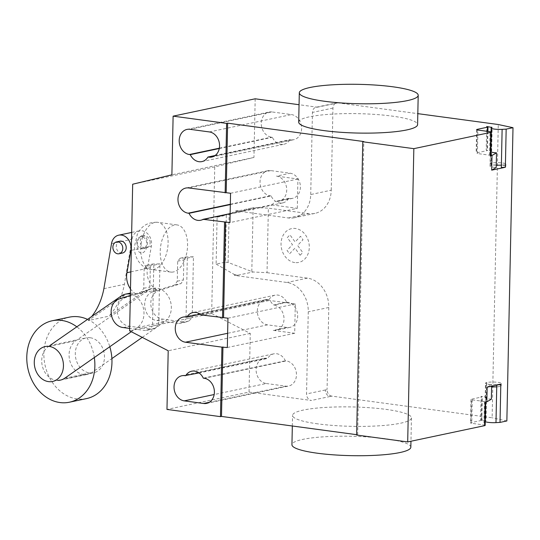 <?xml version="1.0" encoding="UTF-8"?>
<svg xmlns="http://www.w3.org/2000/svg" width="540" height="540" viewBox="0 0 540 540"><rect width="100%" height="100%" fill="white"/><g stroke="black" fill="none" stroke-linecap="round" stroke-linejoin="round"><path stroke-width="0.41" stroke-dasharray="2.7 2.03" d="M90.261 337.75A17.84 14.431 78.1 0 1 104.389 354.827A17.84 14.431 78.1 0 1 93.582 372.796A17.84 14.431 78.1 0 1 89.525 372.938A17.84 14.431 78.1 0 1 75.391 355.853A17.84 14.431 78.1 0 1 86.198 337.892A17.84 14.431 78.1 0 1 90.261 337.75M158.672 324.702L159.941 263.891L152.806 263.999L150.322 266.969L149.904 286.99L147.548 290.648L125.327 297.668A14.641 11.846 -101.9 0 0 117.477 313.065A14.641 11.846 -101.9 0 0 129.492 326.248L151.747 329.258L155.412 328.104L158.672 324.702L152.516 326.005L149.256 329.407L155.412 328.104M130.349 295.441L141.392 291.951L143.748 288.293L144.167 268.272L146.65 265.302L153.792 265.194L159.941 263.891M153.792 265.194L152.516 326.005M146.65 265.302L152.806 263.999M144.167 268.272L150.322 266.969M143.748 288.293L149.904 286.99M141.392 291.951L147.548 290.648M123.336 327.55L129.492 326.248M149.256 329.407L145.591 330.554L151.747 329.258M145.591 330.554L129.654 328.408M192.179 317.615L193.455 256.804L186.314 256.912L183.836 259.882L183.411 279.902L181.055 283.561L158.841 290.574A14.641 11.846 -101.9 0 0 150.984 305.978A14.641 11.846 -101.9 0 0 162.999 319.16L185.261 322.164L188.926 321.017L192.179 317.615L186.023 318.917L182.77 322.319L188.926 321.017M182.77 322.319L179.105 323.467L156.85 320.463A14.641 11.846 78.1 0 1 144.828 307.28A14.641 11.846 78.1 0 1 152.685 291.877L174.899 284.863L177.262 281.205L177.68 261.185L180.157 258.215L187.299 258.1L193.455 256.804M187.299 258.1L186.023 318.917M180.157 258.215L186.314 256.912M177.68 261.185L183.836 259.882M177.262 281.205L183.411 279.902M174.899 284.863L181.055 283.561M156.85 320.463L162.999 319.16M179.105 323.467L185.261 322.164M87.534 319.39A41.62 33.676 78.1 0 1 109.796 346.721M86.535 398.594A41.62 33.676 78.1 0 1 77.065 398.932A41.62 33.676 78.1 0 1 44.098 359.073A41.62 33.676 78.1 0 1 69.309 317.156M94.318 357.541A41.62 33.676 -101.9 0 0 76.822 326.828M150.14 242.71A6.055 4.901 -101.9 0 0 143.937 236.115A6.055 4.901 -101.9 0 0 140.231 241.373A6.055 4.901 -101.9 0 0 145.064 248.015A6.055 4.901 -101.9 0 0 146.441 247.968A6.055 4.901 -101.9 0 0 150.14 242.71M136.816 242.096A6.055 4.901 78.1 0 1 140.515 236.837A6.055 4.901 78.1 0 1 146.725 243.432A6.055 4.901 78.1 0 1 143.019 248.69A6.055 4.901 78.1 0 1 141.642 248.738A6.055 4.901 78.1 0 1 136.816 242.096M120.002 241.178A6.055 4.901 -101.9 0 0 116.296 246.436A6.055 4.901 -101.9 0 0 121.129 253.078A6.055 4.901 -101.9 0 0 122.506 253.031M128.959 293.416A18.002 14.56 -101.9 0 0 124.639 295.279L88.229 320.558L108.749 316.217L145.152 290.939A18.002 14.56 78.1 0 1 149.472 289.076A18.002 14.56 78.1 0 1 157.012 289.892L136.492 294.233A18.002 14.56 -101.9 0 0 130.397 293.207M130.484 288.893A17.847 14.438 -101.9 0 0 136.492 294.233M130.842 271.87L147.454 268.353L151.355 246.105A12.049 9.747 -101.9 0 0 139.219 230.837A12.049 9.747 -101.9 0 0 132.05 239.234L124.403 284.324A67.001 54.203 78.1 0 1 108.749 316.217M157.012 289.892A17.847 14.438 78.1 0 1 147.454 268.353M103.883 288.664L124.403 284.324M88.229 320.558A67.001 54.203 -101.9 0 0 91.76 316.454M142.25 337.372L164.477 321.84A18.002 14.56 -101.9 0 0 170.127 300.294A18.002 14.56 -101.9 0 0 152.894 288.353A18.002 14.56 -101.9 0 0 148.574 290.216L75.762 340.767A18.137 14.675 -101.9 0 0 70.349 362.482A18.137 14.675 -101.9 0 0 87.662 374.348A18.137 14.675 -101.9 0 0 92.05 372.452L111.895 358.587M57.659 380.396A18.137 14.675 78.1 0 1 42.505 366.701A18.137 14.675 78.1 0 1 48.404 346.558L49.795 345.593M130.376 294.118A18.002 14.56 78.1 0 1 143.559 308.947A18.002 14.56 78.1 0 1 137.119 327.625L164.477 321.84M137.119 327.625L131.274 331.715M410.832 447.208A59.461 9.693 1.2 0 0 385.58 438.73A59.461 9.693 1.2 0 0 324.074 436.793A59.461 9.693 1.2 0 0 291.938 444.717M317.804 423.866A59.461 9.693 -178.8 0 1 292.552 415.388A59.461 9.693 -178.8 0 1 324.689 407.464A59.461 9.693 -178.8 0 1 386.195 409.401A59.461 9.693 -178.8 0 1 411.446 417.879A59.461 9.693 -178.8 0 1 379.31 425.804A59.461 9.693 -178.8 0 1 317.804 423.866M298.694 122.121A59.461 9.693 -178.8 0 1 330.831 114.197A59.461 9.693 -178.8 0 1 392.337 116.134A59.461 9.693 -178.8 0 1 417.589 124.612M271.978 111.949A12.785 10.341 -101.9 0 0 269.069 112.05A12.785 10.341 -101.9 0 0 261.32 124.922A12.785 10.341 -101.9 0 0 271.445 137.167L272.342 137.288A12.785 10.341 -101.9 0 0 283.959 144.241A12.785 10.341 -101.9 0 0 290.007 139.671L290.898 139.793A12.785 10.341 -101.9 0 0 293.807 139.691A12.785 10.341 -101.9 0 0 301.556 126.819A12.785 10.341 -101.9 0 0 291.431 114.575L271.978 111.949L189.911 129.303M215.109 155.513L290.007 139.671M219.281 148.514L272.342 137.288M266.288 383.508L285.741 386.14A12.785 10.341 -101.9 0 0 288.65 386.033A12.785 10.341 -101.9 0 0 296.393 373.16A12.785 10.341 -101.9 0 0 286.268 360.916L285.377 360.794A12.785 10.341 -101.9 0 0 273.753 353.842A12.785 10.341 -101.9 0 0 267.705 358.412L266.814 358.29A12.785 10.341 -101.9 0 0 263.905 358.391A12.785 10.341 -101.9 0 0 256.163 371.27A12.785 10.341 -101.9 0 0 266.288 383.508L214.178 394.531M199.071 372.931L267.705 358.412M203.31 378.155L285.377 360.794M255.184 98.8L253.955 157.451L214.745 166.86L211.673 313.49L250.27 333.41L249.041 392.06L166.975 409.421M250.27 333.41L168.203 350.771M331.803 396.131A5.947 4.813 78.1 0 1 327.065 389.61L325.35 389.968A5.947 4.813 -101.9 0 0 330.095 396.488L331.803 396.131L492.129 417.778L498.272 124.517M249.041 392.06L311.29 400.471A5.947 4.813 78.1 0 1 306.545 393.944L308.266 311.83A26.757 21.647 78.1 0 0 286.936 282.481L234.414 275.393L234.617 274.664L238.066 275.157L253.037 271.991L267.023 272.687L268.373 208.163L254.394 207.475L226.334 215.224L225.349 262.143L228.096 262.46L253.037 271.991M267.023 272.687L307.449 278.141A26.757 21.647 78.1 0 1 328.786 307.49L327.065 389.61M228.096 262.46L229.102 214.529M235.94 211.518L235.953 210.829L239.423 210.641L217.1 217.175L216.122 264.094L225.349 262.143M217.1 217.175L226.334 215.224M216.122 264.094L234.617 274.664M238.066 275.157L234.603 275.353M314.894 213.408L294.374 217.748A26.757 21.647 78.1 0 0 310.723 194.528L331.243 190.188A26.757 21.647 78.1 0 1 314.894 213.408A26.757 21.647 78.1 0 1 308.806 213.624L268.373 208.163M294.374 217.748A26.757 21.647 78.1 0 1 288.286 217.964L235.953 210.829M239.423 210.641L254.394 207.475M235.751 211.559L235.764 210.87M230.135 213.604L271.512 204.849L297.304 208.339L229.946 222.588M271.114 195.939L270.216 195.818A12.785 10.341 78.1 0 1 260.091 183.58A12.785 10.341 78.1 0 1 267.84 170.701A12.785 10.341 78.1 0 1 270.749 170.6L290.203 173.225A12.785 10.341 78.1 0 1 300.328 185.47A12.785 10.341 78.1 0 1 292.579 198.342A12.785 10.341 78.1 0 1 289.67 198.45L288.779 198.329A12.785 10.341 78.1 0 1 282.731 202.898A12.785 10.341 78.1 0 1 271.114 195.939L230.324 204.566M288.779 198.329L275.994 201.339A12.785 10.341 -101.9 0 0 278.903 201.238A12.785 10.341 -101.9 0 0 286.646 188.359A12.785 10.341 -101.9 0 0 276.521 176.121L290.203 173.225M271.512 204.849A12.785 10.341 -101.9 0 0 275.103 201.218M286.605 302.144L287.496 302.265A12.785 10.341 78.1 0 1 297.621 314.503A12.785 10.341 78.1 0 1 289.879 327.382A12.785 10.341 78.1 0 1 286.969 327.483L267.516 324.857A12.785 10.341 78.1 0 1 257.391 312.613A12.785 10.341 78.1 0 1 265.133 299.74A12.785 10.341 78.1 0 1 268.043 299.639L268.934 299.754A12.785 10.341 78.1 0 1 274.982 295.184A12.785 10.341 78.1 0 1 286.605 302.144L272.93 305.033A12.785 10.341 -101.9 0 0 269.507 300.456L201.116 314.921M268.934 299.754L200.3 314.273M286.969 327.483L273.294 330.379L294.692 333.268L295.306 303.939L269.507 300.456M295.306 303.939L227.941 318.188M294.692 333.268L227.327 347.517M297.304 208.339L297.918 179.01L276.521 176.121M297.918 179.01L230.56 193.259M273.294 330.379A12.785 10.341 -101.9 0 0 276.203 330.278A12.785 10.341 -101.9 0 0 283.946 317.399A12.785 10.341 -101.9 0 0 273.821 305.154L272.93 305.033M234.414 275.393L234.428 274.705M253.955 157.451L171.889 174.812M214.745 166.86L132.678 184.221M211.673 313.49L129.607 330.851M310.723 194.528L312.444 112.415A5.947 4.813 -101.9 0 1 316.076 107.251A5.947 4.813 -101.9 0 1 317.432 107.204L299.059 104.719M331.243 190.188L332.957 108.074A5.947 4.813 -101.9 0 1 336.596 102.911A5.947 4.813 -101.9 0 1 337.946 102.863L417.818 113.65M356.643 434.68L357.656 434.822L356.636 435.038M357.656 434.822L363.805 141.554M500.816 384.277L496.787 384.5A7.729 1.262 1.2 0 0 501.248 383.454A7.729 1.262 1.2 0 0 495.369 382.104A7.729 1.262 1.2 0 0 486.662 382.57L486.776 382.448A8.026 1.31 1.2 0 0 485.494 383.123A8.026 1.31 1.2 0 0 491.663 384.527L487.134 387.173M501.329 167.488A7.729 1.262 1.2 0 0 505.798 166.435A7.729 1.262 1.2 0 0 501.377 165.206M500.911 165.159A7.729 1.262 1.2 0 0 491.211 165.557L491.319 165.429A8.026 1.31 1.2 0 0 490.043 166.111A8.026 1.31 1.2 0 0 496.213 167.508M496.26 165.119A7.729 1.262 -178.8 0 1 490.388 163.769A7.729 1.262 -178.8 0 1 491.258 163.208A7.729 1.262 -178.8 0 1 499.966 162.743A7.729 1.262 -178.8 0 1 505.845 164.093A7.729 1.262 -178.8 0 1 501.377 165.139M491.211 165.557L492.007 127.433M491.319 165.429L491.63 150.768L486.216 149.972L486.709 126.508M486.216 149.972A2.97 0.486 -178.8 0 1 487.478 150.397A2.97 0.486 -178.8 0 1 486.938 150.66L476.678 152.834A2.97 0.486 1.2 0 0 476.138 153.097A2.97 0.486 1.2 0 0 477.401 153.522L477.893 130.059M490.901 151.936A8.026 1.31 -178.8 0 1 490.347 151.443A8.026 1.31 -178.8 0 1 491.63 150.768M490.826 155.588A2.97 0.486 -178.8 0 0 489.564 155.162L477.401 153.522M506.858 420.957L492.129 417.778M485.17 425.392A2.97 0.486 1.2 0 0 483.908 424.967L471.751 423.326A2.97 0.486 -178.8 0 1 470.489 422.901A2.97 0.486 -178.8 0 1 471.029 422.638L481.288 420.464A2.97 0.486 1.2 0 0 481.829 420.201A2.97 0.486 1.2 0 0 480.566 419.776L485.865 420.694A7.729 1.262 1.2 0 0 484.994 421.254A7.729 1.262 1.2 0 0 485.251 421.585M496.787 384.5L496.773 385.135M491.616 386.822A7.729 1.262 -178.8 0 1 485.744 385.479A7.729 1.262 -178.8 0 1 486.614 384.919A7.729 1.262 -178.8 0 1 495.322 384.453A7.729 1.262 -178.8 0 1 501.201 385.803A7.729 1.262 -178.8 0 1 496.733 386.849M486.776 382.448L486.466 397.109L481.059 396.313L480.566 419.776M486.662 382.57L485.865 420.694M481.059 396.313A2.97 0.486 -178.8 0 1 482.321 396.738A2.97 0.486 -178.8 0 1 481.781 397.001L471.521 399.175A2.97 0.486 1.2 0 0 470.981 399.438A2.97 0.486 1.2 0 0 472.244 399.863L471.751 423.326M491.36 399.188A8.026 1.31 -178.8 0 1 485.19 397.784A8.026 1.31 -178.8 0 1 486.466 397.109M491.63 386.221L491.663 384.527M472.244 399.863L484.4 401.504A2.97 0.486 -178.8 0 1 485.663 401.929A2.97 0.486 -178.8 0 1 485.123 402.199M173.394 271.957A23.787 13.432 -82.3 0 1 170.701 272.066A23.787 13.432 -82.3 0 1 160.326 249.041A23.787 13.432 -82.3 0 1 174.373 225.032A23.787 13.432 -82.3 0 1 177.066 224.924A23.787 13.432 -82.3 0 1 187.447 247.941A23.787 13.432 -82.3 0 1 173.394 271.957M300.125 255.245L302.758 252.504L297.601 245.403L303.028 239.74L300.524 236.297L295.097 241.96L289.94 234.866L287.307 237.62L292.464 244.708L287.044 250.378L289.541 253.814L294.968 248.157L300.125 255.245M294.813 262.568A17.273 13.973 78.1 0 1 283.115 235.359A17.273 13.973 78.1 0 1 307.577 238.667A17.273 13.973 78.1 0 1 294.813 262.568M119.178 298.964L125.327 297.668M152.685 291.877L158.841 290.574M131.294 250.351L151.355 246.105M111.537 243.567L132.05 239.234M145.152 290.939L148.574 290.216M48.404 346.558L75.762 340.767M121.217 296.001L124.639 295.279M64.699 378.236L92.05 372.452M219.341 148.19L271.445 137.167M209.365 131.936L291.431 114.575M214.448 155.966L290.898 139.793M209.284 402.307L285.741 386.14M184.748 375.651L266.814 358.29M204.201 378.277L286.268 360.916M325.35 389.968L306.545 393.944M330.095 396.488L311.29 400.471M328.786 307.49L308.266 311.83M251.809 271.519L253.138 207.826M307.449 278.141L286.936 282.481M288.286 217.964L308.806 213.624M270.216 195.818L230.33 204.255M270.749 170.6L188.683 187.96M267.516 324.857L227.624 333.295M287.496 302.265L273.821 305.154M268.043 299.639L185.976 316.994M289.67 198.45L275.994 201.339M332.957 108.074L312.444 112.415M317.432 107.204L337.946 102.863M491.144 150.633L491.63 127.561M487.343 131.335L486.938 150.66M477.164 129.924L476.678 152.834M489.564 155.162L490.05 131.699M485.987 396.981L485.494 420.437M481.288 420.464L481.781 397.001M471.029 422.638L471.521 399.175M484.4 401.504L483.908 424.967M140.744 248.758A23.787 13.432 -82.3 0 1 154.913 222.406A23.787 13.432 -82.3 0 1 157.599 222.291A23.787 13.432 -82.3 0 1 157.606 222.298A23.787 13.432 -82.3 0 1 168.102 242.973A23.787 13.432 -82.3 0 1 153.934 269.325A23.787 13.432 -82.3 0 1 151.241 269.433A23.787 13.432 -82.3 0 1 151.234 269.433A23.787 13.432 -82.3 0 1 140.744 248.758M142.459 235.427A8.924 5.035 -82.3 0 1 147.406 243.142A8.924 5.035 -82.3 0 1 142.088 253.024A8.924 5.035 -82.3 0 1 137.147 245.309A8.924 5.035 -82.3 0 1 142.459 235.427M52.549 381.476L93.582 372.796M45.164 346.572L86.198 337.892M140.515 236.837L143.937 236.115M143.019 248.69L146.441 247.968M131.666 232.429L139.219 230.837M149.472 289.076L152.894 288.353M60.305 380.14L87.662 374.348M292.329 425.993L292.552 415.388M187.002 129.411L269.069 112.05M211.748 157.052L293.807 139.691M201.893 161.602L283.959 144.241M181.838 375.752L263.905 358.391M191.687 371.203L273.753 353.842M206.584 403.394L288.65 386.033M282.731 202.898L200.664 220.253M267.84 170.701L185.774 188.062M274.982 295.184L192.922 312.545M289.879 327.382L276.203 330.278M265.133 299.74L183.067 317.101M292.579 198.342L278.903 201.238M316.076 107.251L336.596 102.911M411.446 417.879L410.96 441.241M491.056 131.922L490.388 163.769M491.346 165.47L492.143 127.346M487.877 131.409L487.478 150.397M476.631 129.634L476.138 153.097M505.798 166.435L505.845 164.093M490.043 166.111L490.347 151.443M484.994 421.254L485.744 385.479M486.796 382.489L486 420.613M481.829 420.201L482.321 396.738M470.981 399.438L470.489 422.901M501.248 383.454L501.201 385.803M485.19 397.784L485.494 383.123M170.701 272.066L151.241 269.433C147.332 268.866 143.957 267.212 141.102 264.472L138.584 261.515C134.143 254.401 134.406 248.63 134.44 246.638L137.241 234.563C139.401 230.573 143.498 221.866 157.599 222.291M177.066 224.924L157.606 222.298"/><path stroke-width="0.81" d="M48.492 381.618A17.84 14.431 -101.9 0 0 52.549 381.476A17.84 14.431 -101.9 0 0 63.356 363.508A17.84 14.431 -101.9 0 0 49.228 346.43A17.84 14.431 -101.9 0 0 45.164 346.572A17.84 14.431 -101.9 0 0 34.364 364.534A17.84 14.431 -101.9 0 0 48.492 381.618M129.654 328.408L123.336 327.55A14.641 11.846 78.1 0 1 111.321 314.368A14.641 11.846 78.1 0 1 119.178 298.964L130.349 295.441M76.822 326.828A41.62 33.676 -101.9 0 0 61.688 320.436A41.62 33.676 -101.9 0 0 52.211 320.767L69.309 317.156A41.62 33.676 78.1 0 1 78.786 316.818A41.62 33.676 78.1 0 1 87.534 319.39M109.796 346.721A41.62 33.676 78.1 0 1 86.535 398.594L69.437 402.212A41.62 33.676 -101.9 0 0 94.318 357.541M52.211 320.767A41.62 33.676 -101.9 0 0 27 362.691A41.62 33.676 -101.9 0 0 59.967 402.55A41.62 33.676 -101.9 0 0 69.437 402.212M119.084 253.753L122.506 253.031A6.055 4.901 -101.9 0 0 126.205 247.772A6.055 4.901 -101.9 0 0 120.002 241.178L116.579 241.9A6.055 4.901 78.1 0 1 117.956 241.853A6.055 4.901 78.1 0 1 122.789 248.495A6.055 4.901 78.1 0 1 119.084 253.753A6.055 4.901 78.1 0 1 112.88 247.158A6.055 4.901 78.1 0 1 116.579 241.9M91.76 316.454A67.001 54.203 -101.9 0 0 103.883 288.664L111.537 243.567A12.049 9.747 78.1 0 1 118.699 235.177A12.049 9.747 78.1 0 1 130.842 250.445L126.941 272.693A17.847 14.438 -101.9 0 0 130.484 288.893M126.941 272.693L130.842 271.87M130.397 293.207A18.002 14.56 -101.9 0 0 128.959 293.416L125.537 294.138A18.002 14.56 78.1 0 1 130.376 294.118M49.795 345.593L121.217 296.001A18.002 14.56 78.1 0 1 125.537 294.138M111.895 358.587L142.25 337.372M131.274 331.715L64.699 378.236A18.137 14.675 78.1 0 1 60.305 380.14A18.137 14.675 78.1 0 1 57.659 380.396M292.329 425.993L291.938 444.717A59.461 9.693 1.2 0 0 317.189 453.195A59.461 9.693 1.2 0 0 378.695 455.126A59.461 9.693 1.2 0 0 410.832 447.208L410.96 441.241M324.56 101.27A59.461 9.693 1.2 0 0 386.066 103.208A59.461 9.693 1.2 0 0 418.203 95.283A59.461 9.693 1.2 0 0 392.951 86.805A59.461 9.693 1.2 0 0 331.445 84.874A59.461 9.693 1.2 0 0 299.309 92.792A59.461 9.693 1.2 0 0 324.56 101.27M418.203 95.283L417.589 124.612A59.461 9.693 -178.8 0 1 385.452 132.536A59.461 9.693 -178.8 0 1 323.946 130.599A59.461 9.693 -178.8 0 1 298.694 122.121L299.309 92.792M207.941 157.032A12.785 10.341 78.1 0 1 201.893 161.602A12.785 10.341 78.1 0 1 190.276 154.649L189.385 154.528A12.785 10.341 78.1 0 1 179.26 142.283A12.785 10.341 78.1 0 1 187.002 129.411A12.785 10.341 78.1 0 1 189.911 129.303L209.365 131.936A12.785 10.341 78.1 0 1 219.49 144.173A12.785 10.341 78.1 0 1 211.748 157.052A12.785 10.341 78.1 0 1 208.832 157.154L207.941 157.032L215.109 155.513M190.276 154.649L219.281 148.514M185.645 375.766A12.785 10.341 78.1 0 1 191.687 371.203A12.785 10.341 78.1 0 1 203.31 378.155L204.201 378.277A12.785 10.341 78.1 0 1 214.326 390.521A12.785 10.341 78.1 0 1 206.584 403.394A12.785 10.341 78.1 0 1 203.675 403.495L184.221 400.869A12.785 10.341 78.1 0 1 174.096 388.625A12.785 10.341 78.1 0 1 181.838 375.752A12.785 10.341 78.1 0 1 184.748 375.651L199.071 372.931M299.059 104.719L255.184 98.8L173.117 116.154L171.889 174.812L132.678 184.221L129.607 330.851L168.203 350.771L166.975 409.421L220.469 416.644L221.927 347.139L185.45 342.218A12.785 10.341 78.1 0 1 175.325 329.974A12.785 10.341 78.1 0 1 183.067 317.101A12.785 10.341 78.1 0 1 185.976 316.994L186.874 317.115A12.785 10.341 78.1 0 1 192.922 312.545A12.785 10.341 78.1 0 1 201.116 314.921L227.941 318.188L227.327 347.517L221.927 347.139M203.121 219.321A12.785 10.341 78.1 0 1 200.664 220.253A12.785 10.341 78.1 0 1 189.047 213.3L188.156 213.179A12.785 10.341 78.1 0 1 178.031 200.934A12.785 10.341 78.1 0 1 185.774 188.062A12.785 10.341 78.1 0 1 188.683 187.96L230.56 193.259L229.946 222.588L203.121 219.321L230.135 213.604M230.324 204.566L189.047 213.3M200.3 314.273L186.874 317.115M225.565 221.994L223.567 317.601M222.541 317.817L224.539 222.21M220.469 416.644L221.495 416.428L356.643 434.68M222.953 346.923L221.495 416.428M225.153 192.881L226.611 123.383L227.637 123.161L226.179 192.665M173.117 116.154L226.611 123.383M417.818 113.65L498.272 124.517L513 127.69L506.858 420.957L500.02 422.401L500.816 384.277L487.134 387.173L486.83 401.834L485.123 402.199L484.63 425.655A2.97 0.486 1.2 0 0 485.17 425.392L485.663 401.929M227.637 123.161L363.805 141.554L362.779 141.77L356.636 435.038L407.693 441.929L484.63 425.655M490.901 151.936A8.026 1.31 -178.8 0 0 496.517 152.847L496.213 167.508L491.677 170.154L505.366 167.258L501.329 167.488L501.377 165.139A7.729 1.262 -178.8 0 1 496.26 165.119M501.377 165.206A7.729 1.262 1.2 0 0 500.911 165.159M362.779 141.77L413.836 148.662L490.772 132.388A2.97 0.486 1.2 0 0 491.312 132.125A2.97 0.486 1.2 0 0 490.05 131.699L477.893 130.059A2.97 0.486 -178.8 0 1 476.631 129.634A2.97 0.486 -178.8 0 1 477.171 129.37L487.431 127.197A2.97 0.486 1.2 0 0 487.971 126.934A2.97 0.486 1.2 0 0 486.709 126.508L492.007 127.433A7.729 1.262 1.2 0 0 491.137 127.987A7.729 1.262 1.2 0 0 502.126 129.357L506.162 129.134L513 127.69M505.366 167.258L506.162 129.134M491.312 132.125L490.826 155.588A2.97 0.486 -178.8 0 1 490.28 155.851L491.987 155.493L496.517 152.847M491.677 170.154L491.987 155.493M413.836 148.662L407.693 441.929M485.251 421.585A7.729 1.262 1.2 0 0 495.983 422.624L500.02 422.401M496.773 385.135L496.733 386.849A7.729 1.262 -178.8 0 1 491.616 386.822M486.83 401.834L491.36 399.188L491.63 386.221M130.842 250.445L131.294 250.351M189.385 154.528L219.341 148.19M208.832 157.154L214.448 155.966M203.675 403.495L209.284 402.307M184.221 400.869L214.178 394.531M230.33 204.255L188.156 213.179M227.624 333.295L185.45 342.218M501.377 165.139L502.126 129.357M491.63 127.561L491.636 127.177M487.431 127.197L487.343 131.335M477.171 129.37L477.164 129.924M490.772 132.388L490.28 155.851M496.733 386.849L495.983 422.624M118.699 235.177L131.666 232.429M491.137 127.987L491.056 131.922M487.971 126.934L487.877 131.409"/></g></svg>
